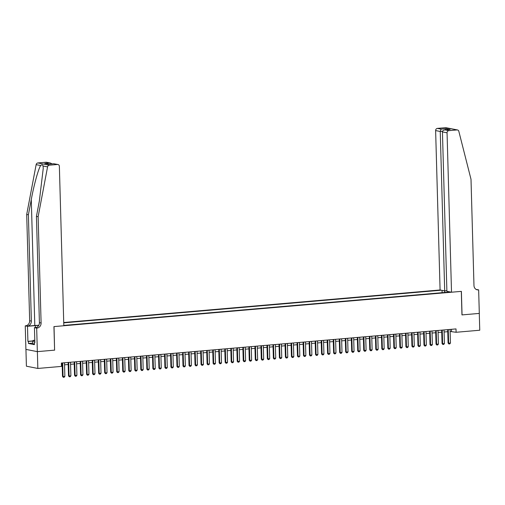 <?xml version="1.0" encoding="UTF-8"?>
<svg xmlns="http://www.w3.org/2000/svg" width="505" height="505" viewBox="0 0 505 505"><rect width="100%" height="100%" fill="white"/><g stroke="black" fill="none" stroke-linecap="round" stroke-linejoin="round"><path stroke-width="0.76" d="M446.874 290.691L444.697 290.88L440.082 289.971L63.731 322.518M25.938 349.397L26.405 366.201L37.837 368.448L61.484 366.403L61.389 363.038L456.009 328.913L456.103 332.277L479.75 330.232L479.283 313.416L461.961 314.912L461.305 291.372L54.035 326.596L54.597 350.116M63.813 325.409L450.308 291.985M441.288 290.211L63.744 322.859M54.691 350.135L37.37 351.631L37.837 368.448M450.119 331.482L456.103 332.277M61.446 365.096L62.184 365.033M64.539 364.825L68.207 364.509M70.567 364.307L74.229 363.991M76.59 363.783L80.257 363.467M82.618 363.265L86.279 362.95M88.64 362.741L92.308 362.426M94.662 362.224L98.33 361.902M100.691 361.7L104.358 361.384M106.713 361.182L110.38 360.86M112.741 360.658L116.403 360.343M118.763 360.141L122.431 359.819M124.785 359.617L128.453 359.301M130.814 359.093L134.481 358.777M136.836 358.575L140.504 358.26M142.864 358.051L146.526 357.736M148.887 357.534L152.554 357.218M154.909 357.01L158.576 356.694M160.937 356.492L164.605 356.176M166.959 355.968L170.627 355.653M172.988 355.451L176.649 355.129M179.01 354.927L182.677 354.611M185.038 354.409L188.7 354.087M191.06 353.885L194.728 353.569M197.083 353.361L200.75 353.045M203.111 352.844L206.772 352.528M209.133 352.32L212.801 352.004M215.162 351.802L218.823 351.486M221.184 351.278L224.851 350.962M227.206 350.76L230.873 350.445M233.234 350.236L236.895 349.921M239.256 349.719L242.924 349.397M245.285 349.195L248.946 348.879M251.307 348.677L254.975 348.355M257.329 348.153L260.997 347.838M263.357 347.636L267.025 347.314M269.38 347.112L273.047 346.796M275.408 346.588L279.069 346.272M281.43 346.07L285.098 345.755M287.452 345.546L291.12 345.231M293.481 345.029L297.148 344.713M299.503 344.505L303.17 344.189M305.531 343.987L309.193 343.665M311.553 343.463L315.221 343.147M317.582 342.945L321.243 342.624M323.604 342.422L327.272 342.106M329.626 341.904L333.294 341.582M335.655 341.38L339.316 341.064M341.677 340.856L345.344 340.54M347.705 340.338L351.366 340.023M353.727 339.815L357.395 339.499M359.749 339.297L363.417 338.981M365.778 338.773L369.439 338.457M371.8 338.255L375.467 337.94M377.828 337.731L381.49 337.416M383.851 337.214L387.518 336.892M389.873 336.69L393.54 336.374M395.901 336.172L399.569 335.85M401.923 335.648L405.591 335.333M407.952 335.124L411.613 334.809M413.974 334.607L417.641 334.291M419.996 334.083L423.663 333.767M426.024 333.565L429.692 333.249M432.046 333.041L435.714 332.726M438.075 332.524L441.736 332.208M444.097 332L447.765 331.684M451.413 329.31L451.47 331.362M448.806 291.688L448.591 292.13M445.038 292.439L444.305 290.804M442.109 292.692L442.045 290.356M450.062 329.424L450.447 343.021L449.785 343.892L448.882 343.968L448.636 343.179L448.08 343.065L447.708 329.632M450.447 343.021L448.636 343.179L448.257 329.582M448.882 343.968L448.08 343.065M34.409 344.012L32.8 343.937L32.724 341.247L33.09 340.402L34.794 340.25M34.826 341.348L32.724 341.247M451.514 292.218L447.058 132.815L442.443 131.912L446.893 291.309L451.514 292.218L461.393 291.366L462.05 314.905L479.308 313.409L478.652 289.87L476.19 289.453M440.082 289.971L435.626 130.568A2.033 1.799 -78.9 0 1 437.38 128.396L445.606 127.683A2.033 1.799 -78.9 0 1 446.054 127.708L457.479 129.955A2.033 1.799 101.1 0 1 458.83 131.313L471.007 179.288L473.974 285.559A4.741 4.198 101.1 0 0 477.276 289.845A4.741 4.198 101.1 0 0 478.323 289.902L478.652 289.87M437.38 128.396L441.073 129.122L446.073 128.687L450.119 129.482L445.12 129.918L448.812 130.643L457.031 129.93L445.606 127.683M444.697 290.88L440.246 131.477L435.626 130.568M457.479 129.955A2.033 1.799 101.1 0 0 457.031 129.93M448.812 130.643A2.033 1.799 101.1 0 0 447.058 132.815M476.449 289.58A4.741 4.198 101.1 0 0 476.632 289.567L478.323 289.902M441.073 129.122L440.246 131.477L442.563 131.281M446.073 128.687L445.359 129.88M450.119 129.482L449.425 129.545M442.443 131.912C442.582 130.694 443.472 130.031 445.12 129.918L449.766 129.501M38.803 325.283A8.825 1.01 -1.6 0 0 34.801 325.504L27.27 326.154L25.25 325.851L25.906 349.391L37.338 351.638L54.597 350.142L53.94 326.602L63.819 325.75L59.369 166.347A2.033 1.799 101.1 0 0 57.507 164.485L49.282 165.198A2.033 1.799 101.1 0 0 47.571 166.884L38.127 216.727L41.101 322.992A4.741 4.198 -78.9 0 1 37.01 328.067L36.682 328.099L37.338 351.638M38.127 216.727L36.436 216.393L39.333 201.11L43.241 168.417L43.051 165.993C42.685 164.693 41.883 164.535 40.659 165.526C38.399 168.847 33.968 184.906 31.285 199.532L28.387 214.814L31.36 321.079A4.741 4.198 -78.9 0 1 27.27 326.154M28.387 214.814L26.702 214.48L29.669 320.751A4.741 4.198 -78.9 0 1 25.578 325.82M37.01 328.067L35.318 327.732A4.741 4.198 -78.9 0 0 39.409 322.663L36.436 216.393M57.507 164.485L53.814 163.759L48.815 164.194L44.768 163.399L49.768 162.964L46.075 162.238L37.85 162.951L49.282 165.198M40.659 165.526L36.139 164.636L26.702 214.48M36.682 328.099L34.441 327.657L34.864 342.725L34.365 342.624L34.858 342.579M32.775 343.097L28.463 343.469L34.422 344.644L34.365 342.624M28.463 343.469L28.406 341.456L27.908 341.355L27.491 326.287L25.25 325.851M38.721 325.422A7.619 0.877 -1.6 0 0 35.35 325.611L27.491 326.287M34.441 327.657L36.392 327.486M36.139 164.636A2.033 1.799 -78.9 0 1 37.85 162.951M46.075 162.238A2.033 1.799 -78.9 0 1 46.523 162.263L50.443 163.033L52.078 163.891M27.908 341.355L32.863 340.925M32.8 341.071L28.406 341.456M53.814 163.759L57.955 164.51M44.768 163.399L48.979 164.163M49.768 162.964L50.443 163.033M444.04 329.948L444.419 343.545L443.762 344.41L442.86 344.486L442.614 343.697L442.058 343.589L441.679 330.15M444.419 343.545L442.614 343.697L442.235 330.106M442.86 344.486L442.058 343.589M438.018 330.466L438.397 344.063L437.734 344.934L436.831 345.01L436.585 344.221L436.03 344.113L435.657 330.674M438.397 344.063L436.585 344.221L436.206 330.623M436.831 345.01L436.03 344.113M431.99 330.99L432.368 344.587L431.712 345.452L430.809 345.534L430.563 344.738L430.007 344.631L429.629 331.192M432.368 344.587L430.563 344.738L430.184 331.147M430.809 345.534L430.007 344.631M425.967 331.507L426.346 345.104L425.69 345.976L424.781 346.051L424.541 345.262L423.985 345.155L423.607 331.716M426.346 345.104L424.541 345.262L424.156 331.665M424.781 346.051L423.985 345.155M419.939 332.031L420.324 345.628L419.661 346.493L418.759 346.575L418.512 345.78L417.957 345.673L417.584 332.233M420.324 345.628L418.512 345.78L418.134 332.189M418.759 346.575L417.957 345.673M413.917 332.549L414.296 346.146L413.639 347.017L412.736 347.093L412.49 346.304L411.935 346.196L411.556 332.757M414.296 346.146L412.49 346.304L412.112 332.707M412.736 347.093L411.935 346.196M407.895 333.073L408.274 346.67L407.611 347.535L406.708 347.617L406.462 346.828L405.906 346.714L405.534 333.275M408.274 346.67L406.462 346.828L406.083 333.231M406.708 347.617L405.906 346.714M401.866 333.597L402.245 347.188L401.589 348.059L400.686 348.134L400.44 347.345L399.884 347.238L399.505 333.799M402.245 347.188L400.44 347.345L400.061 333.748M400.686 348.134L399.884 347.238M395.844 334.114L396.223 347.711L395.56 348.576L394.658 348.658L394.418 347.869L393.856 347.756L393.483 334.316M396.223 347.711L394.418 347.869L394.033 334.272M394.658 348.658L393.856 347.756M389.816 334.638L390.195 348.229L389.538 349.1L388.635 349.176L388.389 348.387L387.834 348.28L387.461 334.84M390.195 348.229L388.389 348.387L388.01 334.79M388.635 349.176L387.834 348.28M383.794 335.156L384.172 348.753L383.516 349.618L382.607 349.7L382.367 348.911L381.812 348.797L381.433 335.358M384.172 348.753L382.367 348.911L381.988 335.314M382.607 349.7L381.812 348.797M377.772 335.68L378.15 349.277L377.488 350.142L376.585 350.217L376.339 349.428L375.783 349.321L375.411 335.882M378.15 349.277L376.339 349.428L375.96 335.831M376.585 350.217L375.783 349.321M371.743 336.197L372.122 349.795L371.465 350.666L370.563 350.741L370.316 349.952L369.761 349.845L369.382 336.406M372.122 349.795L370.316 349.952L369.938 336.355M370.563 350.741L369.761 349.845M365.721 336.721L366.1 350.319L365.437 351.183L364.534 351.259L364.294 350.47L363.733 350.363L363.36 336.923M366.1 350.319L364.294 350.47L363.909 336.879M364.534 351.259L363.733 350.363M359.693 337.239L360.071 350.836L359.415 351.707L358.512 351.783L358.266 350.994L357.71 350.887L357.338 337.447M360.071 350.836L358.266 350.994L357.887 337.397M358.512 351.783L357.71 350.887M353.67 337.763L354.049 351.36L353.393 352.225L352.484 352.307L352.244 351.512L351.688 351.404L351.31 337.965M354.049 351.36L352.244 351.512L351.865 337.921M352.484 352.307L351.688 351.404M347.642 338.281L348.027 351.878L347.364 352.749L346.462 352.825L346.215 352.035L345.66 351.928L345.287 338.489M348.027 351.878L346.215 352.035L345.837 338.438M346.462 352.825L345.66 351.928M341.62 338.805L341.999 352.402L341.342 353.266L340.439 353.349L340.193 352.559L339.638 352.446L339.259 339.006M341.999 352.402L340.193 352.559L339.815 338.962M340.439 353.349L339.638 352.446M335.598 339.328L335.976 352.919L335.314 353.79L334.411 353.866L334.165 353.077L333.609 352.97L333.237 339.53M335.976 352.919L334.165 353.077L333.786 339.48M334.411 353.866L333.609 352.97M329.569 339.846L329.948 353.443L329.292 354.308L328.389 354.39L328.143 353.601L327.587 353.487L327.215 340.048M329.948 353.443L328.143 353.601L327.764 340.004M328.389 354.39L327.587 353.487M323.547 340.37L323.926 353.961L323.269 354.832L322.36 354.908L322.121 354.119L321.565 354.011L321.186 340.572M323.926 353.961L322.121 354.119L321.742 340.522M322.36 354.908L321.565 354.011M317.519 340.888L317.904 354.485L317.241 355.35L316.338 355.432L316.092 354.643L315.537 354.529L315.164 341.09M317.904 354.485L316.092 354.643L315.713 341.045M316.338 355.432L315.537 354.529M311.497 341.412L311.875 355.002L311.219 355.873L310.316 355.949L310.07 355.16L309.514 355.053L309.136 341.614M311.875 355.002L310.07 355.16L309.691 341.563M310.316 355.949L309.514 355.053M305.474 341.929L305.853 355.526L305.19 356.397L304.288 356.473L304.042 355.684L303.486 355.57L303.114 342.137M305.853 355.526L304.042 355.684L303.663 342.087M304.288 356.473L303.486 355.57M299.446 342.453L299.825 356.05L299.168 356.915L298.266 356.991L298.019 356.202L297.464 356.094L297.085 342.655M299.825 356.05L298.019 356.202L297.641 342.611M298.266 356.991L297.464 356.094M293.424 342.971L293.803 356.568L293.146 357.439L292.237 357.515L291.997 356.726L291.442 356.618L291.063 343.179M293.803 356.568L291.997 356.726L291.612 343.129M292.237 357.515L291.442 356.618M287.395 343.495L287.781 357.092L287.118 357.957L286.215 358.039L285.969 357.243L285.413 357.136L285.041 343.697M287.781 357.092L285.969 357.243L285.59 343.652M286.215 358.039L285.413 357.136M281.373 344.012L281.752 357.609L281.096 358.481L280.193 358.556L279.947 357.767L279.391 357.66L279.012 344.221M281.752 357.609L279.947 357.767L279.568 344.17M280.193 358.556L279.391 357.66M275.351 344.536L275.73 358.133L275.067 358.998L274.164 359.08L273.918 358.291L273.363 358.178L272.99 344.738M275.73 358.133L273.918 358.291L273.54 344.694M274.164 359.08L273.363 358.178M269.323 345.054L269.702 358.651L269.045 359.522L268.142 359.598L267.896 358.809L267.341 358.702L266.962 345.262M269.702 358.651L267.896 358.809L267.517 345.212M268.142 359.598L267.341 358.702M263.301 345.578L263.679 359.175L263.017 360.04L262.114 360.122L261.874 359.333L261.312 359.219L260.94 345.78M263.679 359.175L261.874 359.333L261.489 345.736M262.114 360.122L261.312 359.219M257.272 346.102L257.657 359.693L256.995 360.564L256.092 360.639L255.846 359.85L255.29 359.743L254.918 346.304M257.657 359.693L255.846 359.85L255.467 346.253M256.092 360.639L255.29 359.743M251.25 346.619L251.629 360.216L250.972 361.081L250.07 361.163L249.823 360.374L249.268 360.261L248.889 346.821M251.629 360.216L249.823 360.374L249.445 346.777M250.07 361.163L249.268 360.261M245.228 347.143L245.607 360.734L244.944 361.605L244.041 361.681L243.795 360.892L243.24 360.785L242.867 347.345M245.607 360.734L243.795 360.892L243.416 347.295M244.041 361.681L243.24 360.785M239.2 347.661L239.578 361.258L238.922 362.123L238.019 362.205L237.773 361.416L237.217 361.302L236.839 347.869M239.578 361.258L237.773 361.416L237.394 347.819M238.019 362.205L237.217 361.302M233.177 348.185L233.556 361.782L232.893 362.647L231.991 362.723L231.751 361.933L231.189 361.826L230.817 348.387M233.556 361.782L231.751 361.933L231.366 348.343M231.991 362.723L231.189 361.826M227.149 348.702L227.528 362.3L226.871 363.171L225.969 363.247L225.722 362.457L225.167 362.35L224.794 348.911M227.528 362.3L225.722 362.457L225.344 348.86M225.969 363.247L225.167 362.35M221.127 349.226L221.506 362.824L220.849 363.688L219.94 363.764L219.7 362.975L219.145 362.868L218.766 349.428M221.506 362.824L219.7 362.975L219.321 349.384M219.94 363.764L219.145 362.868M215.098 349.744L215.483 363.341L214.821 364.212L213.918 364.288L213.672 363.499L213.116 363.392L212.744 349.952M215.483 363.341L213.672 363.499L213.293 349.902M213.918 364.288L213.116 363.392M209.076 350.268L209.455 363.865L208.799 364.73L207.896 364.812L207.65 364.017L207.094 363.909L206.715 350.47M209.455 363.865L207.65 364.017L207.271 350.426M207.896 364.812L207.094 363.909M203.054 350.786L203.433 364.383L202.77 365.254L201.867 365.33L201.628 364.541L201.066 364.433L200.693 350.994M203.433 364.383L201.628 364.541L201.243 350.943M201.867 365.33L201.066 364.433M197.026 351.31L197.405 364.907L196.748 365.772L195.845 365.854L195.599 365.065L195.044 364.951L194.671 351.512M197.405 364.907L195.599 365.065L195.22 351.467M195.845 365.854L195.044 364.951M191.004 351.834L191.382 365.424L190.726 366.295L189.817 366.371L189.577 365.582L189.022 365.475L188.643 352.035M191.382 365.424L189.577 365.582L189.198 351.985M189.817 366.371L189.022 365.475M184.975 352.351L185.36 365.948L184.697 366.813L183.795 366.895L183.549 366.106L182.993 365.992L182.621 352.553M185.36 365.948L183.549 366.106L183.17 352.509M183.795 366.895L182.993 365.992M178.953 352.875L179.332 366.466L178.675 367.337L177.773 367.413L177.526 366.624L176.971 366.516L176.592 353.077M179.332 366.466L177.526 366.624L177.148 353.027M177.773 367.413L176.971 366.516M172.931 353.393L173.31 366.99L172.647 367.855L171.744 367.937L171.498 367.148L170.942 367.034L170.57 353.595M173.31 366.99L171.498 367.148L171.119 353.55M171.744 367.937L170.942 367.034M166.902 353.917L167.281 367.514L166.625 368.379L165.722 368.454L165.476 367.665L164.92 367.558L164.542 354.119M167.281 367.514L165.476 367.665L165.097 354.068M165.722 368.454L164.92 367.558M160.88 354.434L161.259 368.031L160.603 368.902L159.694 368.978L159.454 368.189L158.898 368.076L158.519 354.643M161.259 368.031L159.454 368.189L159.069 354.592M159.694 368.978L158.898 368.076M154.852 354.958L155.237 368.555L154.574 369.42L153.671 369.496L153.425 368.707L152.87 368.599L152.497 355.16M155.237 368.555L153.425 368.707L153.047 355.116M153.671 369.496L152.87 368.599M148.83 355.476L149.209 369.073L148.552 369.944L147.649 370.02L147.403 369.231L146.848 369.123L146.469 355.684M149.209 369.073L147.403 369.231L147.024 355.634M147.649 370.02L146.848 369.123M142.808 356L143.186 369.597L142.524 370.462L141.621 370.544L141.375 369.748L140.819 369.641L140.447 356.202M143.186 369.597L141.375 369.748L140.996 356.158M141.621 370.544L140.819 369.641M136.779 356.517L137.158 370.115L136.501 370.986L135.599 371.061L135.353 370.272L134.797 370.165L134.418 356.726M137.158 370.115L135.353 370.272L134.974 356.675M135.599 371.061L134.797 370.165M130.757 357.041L131.136 370.638L130.479 371.503L129.57 371.585L129.331 370.796L128.775 370.683L128.396 357.243M131.136 370.638L129.331 370.796L128.945 357.199M129.57 371.585L128.775 370.683M124.729 357.565L125.114 371.156L124.451 372.027L123.548 372.103L123.302 371.314L122.747 371.207L122.374 357.767M125.114 371.156L123.302 371.314L122.923 357.717M123.548 372.103L122.747 371.207M118.707 358.083L119.085 371.68L118.429 372.545L117.526 372.627L117.28 371.838L116.724 371.724L116.346 358.285M119.085 371.68L117.28 371.838L116.901 358.241M117.526 372.627L116.724 371.724M112.684 358.607L113.063 372.198L112.4 373.069L111.498 373.144L111.252 372.355L110.696 372.248L110.324 358.809M113.063 372.198L111.252 372.355L110.873 358.758M111.498 373.144L110.696 372.248M106.656 359.124L107.035 372.722L106.378 373.586L105.476 373.668L105.229 372.879L104.674 372.766L104.295 359.326M107.035 372.722L105.229 372.879L104.851 359.282M105.476 373.668L104.674 372.766M100.634 359.648L101.013 373.239L100.35 374.11L99.447 374.186L99.207 373.397L98.645 373.29L98.273 359.85M101.013 373.239L99.207 373.397L98.822 359.8M99.447 374.186L98.645 373.29M94.605 360.166L94.984 373.763L94.328 374.634L93.425 374.71L93.179 373.921L92.623 373.807L92.251 360.374M94.984 373.763L93.179 373.921L92.8 360.324M93.425 374.71L92.623 373.807M88.583 360.69L88.962 374.287L88.306 375.152L87.397 375.228L87.157 374.439L86.601 374.331L86.222 360.892M88.962 374.287L87.157 374.439L86.778 360.848M87.397 375.228L86.601 374.331M82.561 361.208L82.94 374.805L82.277 375.676L81.374 375.752L81.128 374.962L80.573 374.855L80.2 361.416M82.94 374.805L81.128 374.962L80.749 361.365M81.374 375.752L80.573 374.855M76.533 361.731L76.912 375.329L76.255 376.193L75.352 376.276L75.106 375.48L74.551 375.373L74.172 361.933M76.912 375.329L75.106 375.48L74.727 361.889M75.352 376.276L74.551 375.373M70.511 362.249L70.889 375.846L70.227 376.717L69.324 376.793L69.084 376.004L68.522 375.897L68.15 362.457M70.889 375.846L69.084 376.004L68.699 362.407M69.324 376.793L68.522 375.897M64.482 362.773L64.861 376.37L64.204 377.235L63.302 377.317L63.056 376.522L62.5 376.414L62.128 362.975M64.861 376.37L63.056 376.522L62.677 362.931M63.302 377.317L62.5 376.414M31.285 199.532L34.801 325.504M31.36 321.079L29.669 320.751M39.409 322.663L41.101 322.992M47.571 166.884L43.051 165.993M35.407 327.575L35.35 325.611M48.928 164.163L53.928 163.734"/></g></svg>
